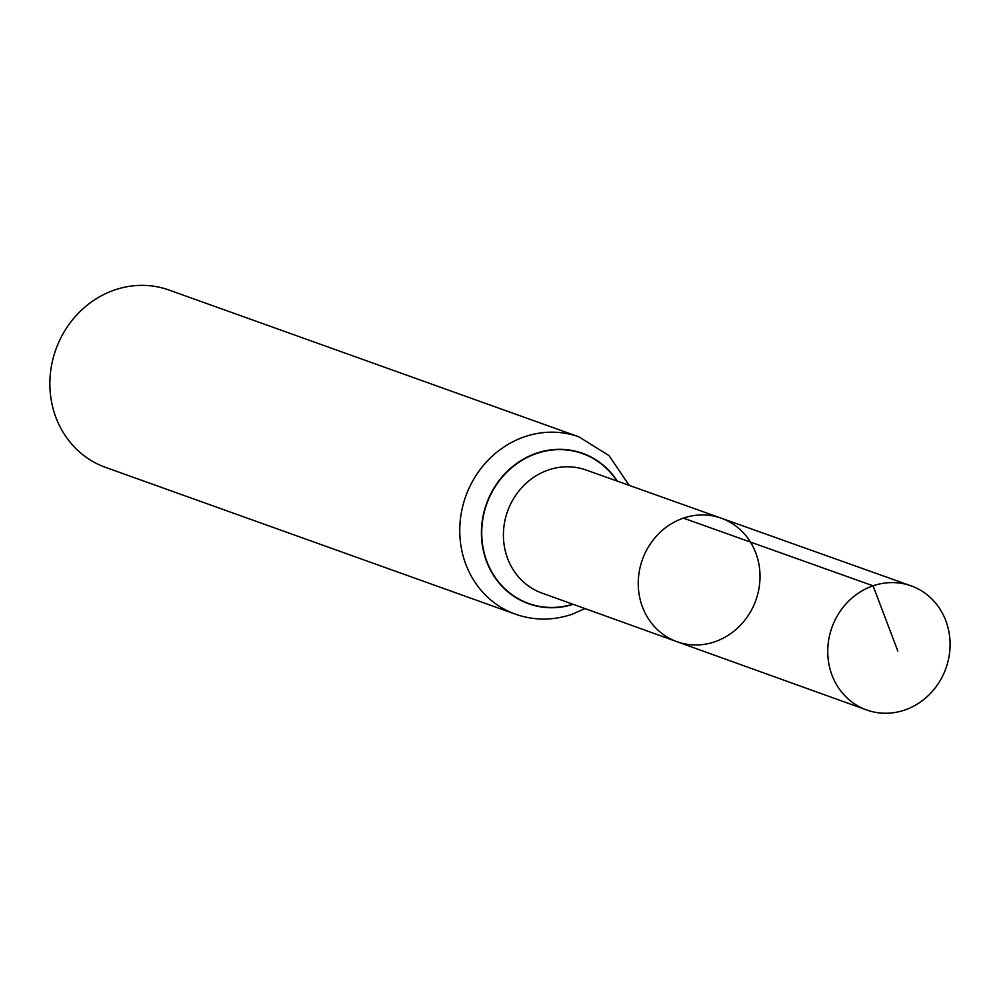 <?xml version="1.0" encoding="UTF-8"?>
<svg xmlns="http://www.w3.org/2000/svg" width="1000" height="1000" viewBox="0 0 1000 1000"><rect width="100%" height="100%" fill="white"/><g stroke="black" fill="none" stroke-linecap="round" stroke-linejoin="round"><path stroke-width="1.5" d="M683.375 518.138A65.6 60.25 109.7 0 0 638.337 579.825A65.6 60.25 109.7 0 0 676.925 641.675A65.6 60.25 109.7 0 0 755.85 600.262A65.6 60.25 109.7 0 0 721.162 518.15A65.6 60.25 109.7 0 0 683.375 518.138L873.075 585.812L897.85 651.112M578.913 436.85L169.025 290.038A94.175 86.487 109.7 0 0 114.65 289.975A94.175 86.487 109.7 0 0 50 378.6A94.175 86.487 109.7 0 0 105.512 467.362L515.4 614.175A94.175 86.487 -70.3 0 1 459.888 525.413A94.175 86.487 -70.3 0 1 524.55 436.788A94.175 86.487 -70.3 0 1 578.913 436.85L609.012 455.6L629.188 485.375M721.162 518.15L586.05 470A65.375 60.05 -70.3 0 0 548.387 469.988A65.375 60.05 -70.3 0 0 503.5 531.462A65.375 60.05 -70.3 0 0 541.95 593.088L676.925 641.675A65.6 60.25 -70.3 0 1 642.4 559.625A65.6 60.25 -70.3 0 1 721.162 518.15L911.05 585.825A65.925 60.55 -70.3 0 1 950 647.938A65.925 60.55 -70.3 0 1 904.737 710.025A65.925 60.55 -70.3 0 1 866.6 709.95A65.925 60.55 -70.3 0 1 831.912 627.5A65.925 60.55 -70.3 0 1 911.05 585.825M572.837 604.2A79.638 73.138 -70.3 0 1 486.312 559.862A79.638 73.138 -70.3 0 1 521.962 460.337A79.638 73.138 -70.3 0 1 616.95 481.012M573.212 604.338A79.912 73.4 -70.3 0 1 486.062 560.075A79.912 73.4 -70.3 0 1 521.9 460.012A79.912 73.4 -70.3 0 1 617.337 481.15M515.4 614.175C534.038 620.638 552.863 620.688 571.9 614.325L585.05 608.6M676.925 641.675L866.6 709.95"/></g></svg>
